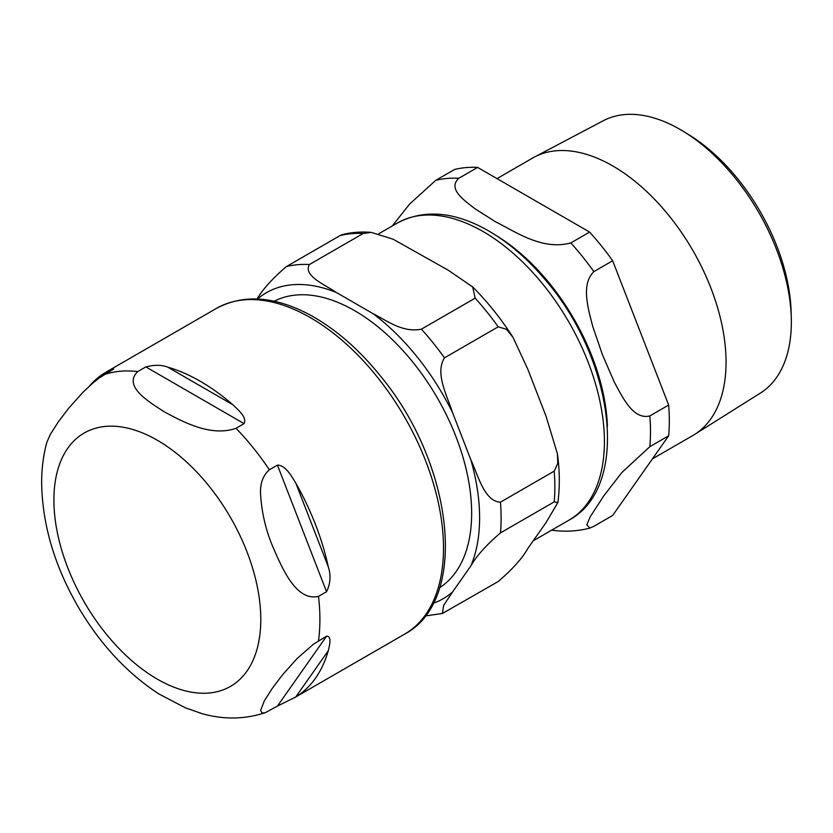 <?xml version="1.0" encoding="UTF-8"?>
<svg xmlns="http://www.w3.org/2000/svg" width="833" height="833" viewBox="0 0 833 833"><rect width="100%" height="100%" fill="white"/><g stroke="black" fill="none" stroke-linecap="round" stroke-linejoin="round"><path stroke-width="1.25" d="M277.431 706.092L265.258 712.704L262.041 713.069L260.625 710.403L264.405 700.709L272.318 688.287L283.001 674.261L296.975 658.684L313.395 644.221L326.557 636.204C332.065 635.964 329.483 645.69 328.275 650.719A188.091 108.592 60 0 1 295.777 696.95L277.431 706.092L326.557 636.204M326.557 591.732L318.498 596.386C295.673 601.634 281.783 567.221 272.318 545.563C265.654 529.413 261.76 512.545 260.625 494.969C259.844 484.035 262.77 475.643 269.371 469.781L277.431 465.126C285.657 465.137 291.488 476.299 295.777 483.036A188.091 108.592 60 0 1 328.275 566.784C331.065 575.332 330.493 583.641 326.557 591.732L277.431 465.126M244.079 423.633L236.02 428.287C210.687 437.106 183.333 421.831 165.278 412.408C148.951 401.975 122.493 386.189 137.768 371.56L145.837 366.905C154.501 364.708 161.831 364.802 167.839 367.197A188.091 108.592 60 0 1 200.326 381.306A188.091 108.592 60 0 1 232.823 404.723C237.884 409.617 247.255 417.354 244.079 423.633L145.837 366.905M89.412 386.096A188.091 108.592 60 0 1 104.885 372.82L113.621 369.061L99.314 377.901L92.567 383.284L82.894 392.364L68.92 407.941L58.237 421.967L50.324 434.399L46.846 442.302M46.919 442.063C43.368 454.995 41.619 468.615 41.65 482.921C42.316 524.946 54.718 566.659 78.875 608.048C100.481 644.471 127.053 673.043 158.582 693.774L185.259 707.779L201.846 713.579M274.224 301.254A165.444 95.524 60 0 1 354.671 310.688A165.444 95.524 60 0 1 462.138 454.443A165.444 95.524 60 0 1 439.605 587.713M433.181 603.342A176.7 102.011 -120 0 0 452.569 591.94L443.625 605.445L442.406 613.473L498.196 581.538C512.514 569.231 522.385 558.225 527.81 548.499L546.084 522.51L557.881 502.497L554.195 501.882L500.456 532.901C486.139 545.209 476.268 556.225 470.843 565.94A176.7 102.011 -120 0 0 470.843 459.764C478.059 475.112 484.337 501.497 500.456 502.174L554.195 471.145L557.766 463.44L557.454 453.985L546.084 416.333L527.81 369.238L513.013 337.365L506.516 329.306L498.196 326.828A191.892 110.789 -120 0 0 475.143 298.152L472.675 286.948L448.175 270.173L392.989 239.133L371.237 232.386L363.167 233.5A191.892 110.789 -120 0 0 340.114 235.562L342.165 234.656C351.432 232.292 361.126 231.532 371.237 232.386M498.196 326.828L444.458 357.857C434.67 373.476 447.415 396.144 452.569 412.668A176.7 102.011 -120 0 0 372.945 313.614C386.335 320.164 402.141 333.013 421.404 329.181L475.143 298.152M363.167 233.5L309.428 264.53C302.796 275.65 325.057 284.771 336.397 292.508A176.7 102.011 -120 0 0 257.48 299.005M256.762 299.62C262.187 289.905 272.058 278.888 286.375 266.591L340.114 235.562M452.569 591.94L470.843 565.94M470.843 459.764L452.569 412.668M372.945 313.614L336.397 292.508M791.288 317.894L791.121 311.792A149.399 86.257 -120 0 0 688.933 134.79L683.737 131.604A157.239 90.776 60 0 1 791.288 317.894A157.239 90.776 60 0 1 791.35 322.048A157.239 90.776 60 0 1 760.498 392.999L694.618 434.451A160.207 92.494 -120 0 0 726.053 362.168A160.207 92.494 -120 0 0 657.279 202.169A160.207 92.494 -120 0 0 534.453 157.041A160.207 92.494 -120 0 0 532.672 158.02L497.02 178.616M534.453 157.041L603.3 120.723A157.239 90.776 60 0 1 683.737 131.604M652.458 458.848L692.879 435.503A160.207 92.494 -120 0 0 694.618 434.451M593.856 526.31L589.858 528.101L586.807 524.79L590.295 516.647L603.686 495.999L621.835 472.53L649.844 446.655L668.66 435.794L612.661 515.45L593.856 526.31M477.632 167.423L589.608 232.074L570.803 242.934C542.012 250.681 515.617 231.699 495.479 221.765L474.997 208.76C464.012 200.18 447.394 188.872 458.816 178.272L477.632 167.423A191.892 110.789 -120 0 0 454.579 169.474L435.763 180.334L409.607 204.075L392.27 225.962M551.654 530.152L553.206 530.371C565.794 531.923 578.019 531.173 589.868 528.101M649.844 415.917C633.236 420.051 622.699 397.58 614.285 382.035L602.519 354.92L592.794 326.63C588.265 308.845 580.705 284.657 593.856 271.61L612.661 260.75L668.66 405.057L649.844 415.917A191.892 110.789 -120 0 1 649.844 446.655M612.661 260.75A191.892 110.789 -120 0 0 589.608 232.074M668.66 435.794A191.892 110.789 -120 0 0 668.66 405.057M295.777 696.95L328.275 650.719M328.275 566.784L295.777 483.036M232.823 404.723L167.839 367.197M104.885 372.82L103.125 375.319M318.498 596.386A188.091 108.592 60 0 1 318.498 640.858M236.02 428.287A188.091 108.592 60 0 1 269.371 469.781M104.417 374.538A188.091 108.592 60 0 1 137.768 371.56M53.895 499.987A146.296 84.466 60 0 1 157.343 440.261A146.296 84.466 60 0 1 260.791 619.429A146.296 84.466 60 0 1 157.343 679.155A146.296 84.466 60 0 1 53.895 499.987M216.445 308.387A188.091 108.592 60 0 1 310.49 317.706A188.091 108.592 60 0 1 433.379 483.452A188.091 108.592 60 0 1 404.546 634.184C469.52 600.041 453.506 464.116 380.775 376.422C358.346 348.517 334.023 327.629 307.783 313.749C273.307 296.027 242.861 294.236 216.445 308.387L106.26 372.007M500.456 532.901A191.892 110.789 -120 0 0 500.456 502.174M444.458 357.857A191.892 110.789 -120 0 0 421.404 329.181M309.428 264.53A191.892 110.789 -120 0 0 286.375 266.591M554.195 501.882A191.892 110.789 -120 0 0 554.195 471.145M568.887 520.209C632.528 486.024 613.036 355.347 542.564 276.671C524.519 255.835 505.194 239.831 484.598 228.638C452.215 211.322 423.122 209.468 397.32 223.046A171.567 99.054 60 0 1 529.528 269.017A171.567 99.054 60 0 1 604.414 441.667A171.567 99.054 60 0 1 568.887 520.209L533.214 540.804M607.413 426.309A161.498 93.244 -120 0 0 497.905 236.624M593.856 271.61A191.892 110.789 -120 0 0 570.803 242.934M458.816 178.272A191.892 110.789 -120 0 0 435.763 180.334M265.321 712.684C244.059 719.639 222.276 719.754 199.951 713.038M294.351 697.794L404.546 634.184M425.153 615.993L442.427 613.473M557.891 502.497C559.901 487.315 559.755 471.145 557.464 453.985M472.675 286.948C487.565 301.838 501.008 318.643 513.013 337.365M397.32 223.046L378.744 233.771"/></g></svg>
